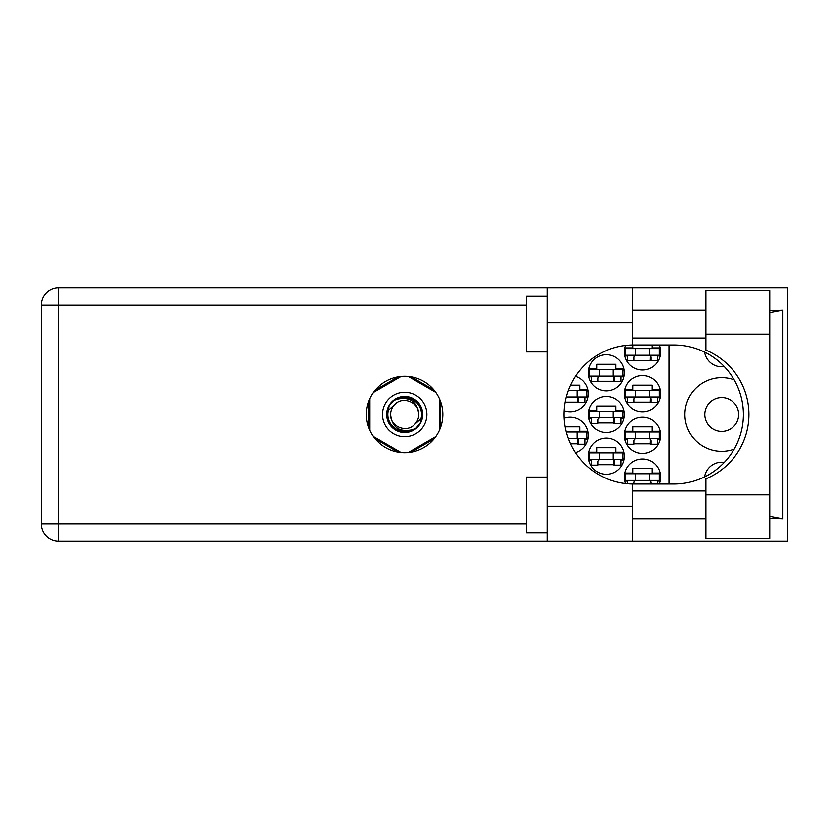 <?xml version="1.0" encoding="UTF-8"?>
<svg xmlns="http://www.w3.org/2000/svg" width="829" height="829" viewBox="0 0 829 829"><rect width="100%" height="100%" fill="white"/><g stroke="black" fill="none" stroke-linecap="round" stroke-linejoin="round"><path stroke-width="1.24" d="M734.152 379.806A36.849 36.849 0 0 0 684.868 414.5A36.849 36.849 0 0 0 734.152 449.194M704.754 414.5A16.963 16.963 0 0 0 721.717 431.463A16.963 16.963 0 0 0 738.68 414.5A16.963 16.963 0 0 0 721.717 397.537A16.963 16.963 0 0 0 704.754 414.5M724.297 366.615A17.378 17.378 0 0 1 704.546 352.097M659.138 484.032A18.083 18.083 0 0 0 642.454 458.997A18.083 18.083 0 0 0 625.584 483.566M624.382 435.36A18.083 18.083 0 0 0 642.454 453.432A18.083 18.083 0 0 0 660.537 435.36A18.083 18.083 0 0 0 642.454 417.277A18.083 18.083 0 0 0 624.382 435.36M575.43 452.644A18.083 18.083 0 0 0 588.227 435.36A18.083 18.083 0 0 0 564.134 418.313M624.382 393.64A18.083 18.083 0 0 0 642.454 411.723A18.083 18.083 0 0 0 660.537 393.64A18.083 18.083 0 0 0 642.454 375.568A18.083 18.083 0 0 0 624.382 393.64M564.134 410.687A18.083 18.083 0 0 0 588.227 393.64A18.083 18.083 0 0 0 575.43 376.356M625.584 345.434A18.083 18.083 0 0 0 642.454 370.003A18.083 18.083 0 0 0 659.138 344.968M588.227 456.219A18.083 18.083 0 0 0 606.3 474.292A18.083 18.083 0 0 0 624.382 456.219A18.083 18.083 0 0 0 606.3 438.137A18.083 18.083 0 0 0 588.227 456.219M588.227 414.5A18.083 18.083 0 0 0 606.3 432.583A18.083 18.083 0 0 0 624.382 414.5A18.083 18.083 0 0 0 606.3 396.417A18.083 18.083 0 0 0 588.227 414.5M588.227 372.781A18.083 18.083 0 0 0 606.3 390.863A18.083 18.083 0 0 0 624.382 372.781A18.083 18.083 0 0 0 606.3 354.708A18.083 18.083 0 0 0 588.227 372.781M660.081 473.048L652.05 473.048L652.05 468.592L632.859 468.592L632.859 473.048L624.838 473.048M633.967 443.836L650.941 443.836M660.081 431.329L652.05 431.329L652.05 426.873L632.859 426.873L632.859 431.329L624.838 431.329M570.518 443.836L578.632 443.836M587.771 431.329L579.74 431.329L579.74 426.873L565.14 426.873M633.967 402.127L650.941 402.127M660.081 389.609L652.05 389.609L652.05 385.164L632.859 385.164L632.859 389.609L624.838 389.609M565.14 402.127L578.632 402.127M587.771 389.609L579.74 389.609L579.74 385.164L570.518 385.164M633.967 360.408L650.941 360.408M597.813 464.696L614.786 464.696M623.926 452.188L615.895 452.188L615.895 447.733L596.704 447.733L596.704 452.188L588.683 452.188M597.813 422.987L614.786 422.987M623.926 410.469L615.895 410.469L615.895 406.013L596.704 406.013L596.704 410.469L588.683 410.469M597.813 381.267L614.786 381.267M623.926 368.75L615.895 368.75L615.895 364.304L596.704 364.304L596.704 368.75L588.683 368.75M624.838 481.11L627.719 481.11M657.19 481.11L660.081 481.11M624.838 439.391L627.719 439.391M657.19 439.391L660.081 439.391M584.88 439.391L587.771 439.391M624.838 397.671L627.719 397.671M657.19 397.671L660.081 397.671M584.88 397.671L587.771 397.671M624.838 355.952L627.719 355.952M657.19 355.952L660.081 355.952M660.081 347.89L652.05 347.89L652.05 344.968M632.859 344.978L632.859 347.89L624.838 347.89M588.683 460.25L591.564 460.25M621.035 460.25L623.926 460.25M588.683 418.531L591.564 418.531M621.035 418.531L623.926 418.531M588.683 376.812L591.564 376.812M621.035 376.812L623.926 376.812M398.189 376.812L375.268 390.044M434.064 390.044L411.143 376.812M440.541 427.733L440.541 401.267M411.143 452.188L434.064 438.955M375.268 438.955L398.189 452.188M368.791 401.267L368.791 427.733M668.879 344.968L668.879 484.032M704.546 476.903A17.378 17.378 0 0 1 724.297 462.385M659.138 355.258L625.771 355.258L625.771 348.584L659.138 348.584L659.138 355.258M657.19 355.258L657.19 360.822L650.941 360.822L650.941 357.486A2.228 2.228 0 0 0 648.713 355.258M627.719 355.258L627.719 360.822L633.967 360.822L633.967 357.486A2.228 2.228 0 0 1 636.195 355.258M650.278 355.258L650.102 360.76M650.641 355.62L650.392 360.408M635.501 355.258L635.501 348.584M649.408 355.258L649.408 348.584M705.862 494.872L705.862 478.81A69.532 69.532 0 0 0 705.862 350.19L705.862 290.741L769.83 290.741L769.83 538.259L705.862 538.259L705.862 494.872L769.83 494.872M547.337 532.695L526.477 532.695L526.477 477.079L547.337 477.079M547.337 351.921L526.477 351.921L526.477 296.305L547.337 296.305M404.666 376.262A38.238 38.238 0 0 0 366.428 414.5A38.238 38.238 0 0 0 404.666 452.738A38.238 38.238 0 0 0 442.904 414.5A38.238 38.238 0 0 0 404.666 376.262M705.862 310.212L632.724 310.212M705.862 338.014L632.724 338.014M705.862 490.986L632.724 490.986M705.862 518.788L632.724 518.788M547.337 541.047L547.337 506.281L632.724 506.281L632.724 541.047L58.693 541.047L58.693 523.804L526.477 523.804M632.724 541.047L787.55 541.047L787.55 287.953L632.724 287.953L632.724 322.719L547.337 322.719L547.337 506.281M547.337 322.719L547.337 287.953L632.724 287.953M632.724 322.719L632.724 344.978A69.532 69.532 0 0 0 564.031 414.5A69.532 69.532 0 0 0 632.724 484.022L632.724 506.281M769.83 518.198L782.638 518.788L782.638 310.212L769.83 310.802M526.477 305.196L58.693 305.196L58.693 523.804L41.45 523.804A17.243 17.243 0 0 0 58.693 541.047A17.243 17.243 0 0 1 41.45 523.804L41.45 305.196A17.243 17.243 0 0 1 58.693 287.953L547.337 287.953M632.724 344.978A69.532 69.532 0 0 1 633.553 344.968L673.894 344.968A69.532 69.532 0 0 1 743.416 414.5A69.532 69.532 0 0 1 673.894 484.032L633.553 484.032A69.532 69.532 0 0 1 632.724 484.022M782.638 518.788L769.83 516.353M769.83 312.647L782.638 310.212M622.983 376.117L589.616 376.117L589.616 369.444L622.983 369.444L622.983 376.117M621.035 376.117L621.035 381.682L614.786 381.682L614.786 378.345A2.228 2.228 0 0 0 612.558 376.117M591.564 376.117L591.564 381.682L597.813 381.682L597.813 378.345A2.228 2.228 0 0 1 600.041 376.117M614.123 376.117L613.947 381.62M614.486 376.47L614.237 381.267M599.346 376.117L599.346 369.444M613.253 376.117L613.253 369.444M622.983 417.837L589.616 417.837L589.616 411.163L622.983 411.163L622.983 417.837M621.035 417.837L621.035 423.401L614.786 423.401L614.786 420.065A2.228 2.228 0 0 0 612.558 417.837M591.564 417.837L591.564 423.401L597.813 423.401L597.813 420.065A2.228 2.228 0 0 1 600.041 417.837M614.123 417.837L613.947 423.339M614.486 418.189L614.237 422.987M599.346 417.837L599.346 411.163M613.253 417.837L613.253 411.163M622.983 459.556L589.616 459.556L589.616 452.883L622.983 452.883L622.983 459.556M621.035 459.556L621.035 465.121L614.786 465.121L614.786 461.784A2.228 2.228 0 0 0 612.558 459.556M591.564 459.556L591.564 465.121L597.813 465.121L597.813 461.784A2.228 2.228 0 0 1 600.041 459.556M614.123 459.556L613.947 465.048M614.486 459.908L614.237 464.696M599.346 459.556L599.346 452.883M613.253 459.556L613.253 452.883M577.098 396.977L577.098 390.304L586.828 390.304L586.828 396.977L566.269 396.977M577.098 390.304L568.373 390.304M584.88 396.977L584.88 402.542L578.632 402.542L578.632 399.205A2.228 2.228 0 0 0 576.404 396.977M577.968 396.977L577.792 402.479M578.331 397.329L578.082 402.127M659.138 396.977L625.771 396.977L625.771 390.304L659.138 390.304L659.138 396.977M657.19 396.977L657.19 402.542L650.941 402.542L650.941 399.205A2.228 2.228 0 0 0 648.713 396.977M627.719 396.977L627.719 402.542L633.967 402.542L633.967 399.205A2.228 2.228 0 0 1 636.195 396.977M650.278 396.977L650.102 402.479M650.641 397.329L650.392 402.127M635.501 396.977L635.501 390.304M649.408 396.977L649.408 390.304M577.098 438.696L577.098 432.023L586.828 432.023L586.828 438.696L568.373 438.696M577.098 432.023L566.269 432.023M584.88 438.696L584.88 444.261L578.632 444.261L578.632 440.924A2.228 2.228 0 0 0 576.404 438.696M577.968 438.696L577.792 444.199M578.331 439.049L578.082 443.836M659.138 438.696L625.771 438.696L625.771 432.023L659.138 432.023L659.138 438.696M657.19 438.696L657.19 444.261L650.941 444.261L650.941 440.924A2.228 2.228 0 0 0 648.713 438.696M627.719 438.696L627.719 444.261L633.967 444.261L633.967 440.924A2.228 2.228 0 0 1 636.195 438.696M650.278 438.696L650.102 444.199M650.641 439.049L650.392 443.836M635.501 438.696L635.501 432.023M649.408 438.696L649.408 432.023M659.138 480.416L625.771 480.416L625.771 473.742L659.138 473.742L659.138 480.416M657.19 480.416L657.19 484.032M648.713 480.416A2.228 2.228 0 0 1 650.941 482.633L650.941 484.032M627.719 480.416L627.719 483.784M636.195 480.416A2.228 2.228 0 0 0 633.967 482.633L633.967 484.032M650.247 481.027L650.154 484.032M650.63 481.514L650.568 484.032M635.501 480.416L635.501 473.742M649.408 480.416L649.408 473.742M382.418 414.5A22.248 22.248 0 0 0 404.666 436.748A22.248 22.248 0 0 0 426.914 414.5A22.248 22.248 0 0 0 404.666 392.252A22.248 22.248 0 0 0 382.418 414.5M386.594 414.5A18.083 18.083 0 0 0 404.666 432.583A18.083 18.083 0 0 0 422.749 414.5A18.083 18.083 0 0 0 404.666 396.417A18.083 18.083 0 0 0 386.594 414.5M388.324 410.2L394.687 404.521A14.114 14.114 0 0 0 390.552 414.5C391.868 427.08 398.822 432.241 411.412 429.992L415.681 428.583L420.293 423.194L421.008 418.8A16.891 16.891 0 0 0 397.92 399.008L393.651 400.417L389.05 405.806L388.324 410.2A16.891 16.891 0 0 0 411.412 429.992M394.687 404.521C402.77 395.516 419.433 402.417 418.78 414.5C417.464 401.92 410.51 396.759 397.92 399.008M421.008 418.8L414.645 424.479A14.114 14.114 0 0 0 418.78 414.5M414.645 424.479C406.562 433.484 389.899 426.583 390.552 414.5M408.251 376.428L435.847 392.355M373.485 392.355L401.081 376.428M369.9 430.427L369.9 398.573M401.081 452.572L373.485 436.645M435.847 436.645L408.251 452.572M439.432 398.573L439.432 430.427M41.45 305.196L58.693 305.196L58.693 287.953M705.862 334.128L769.83 334.128"/></g></svg>
